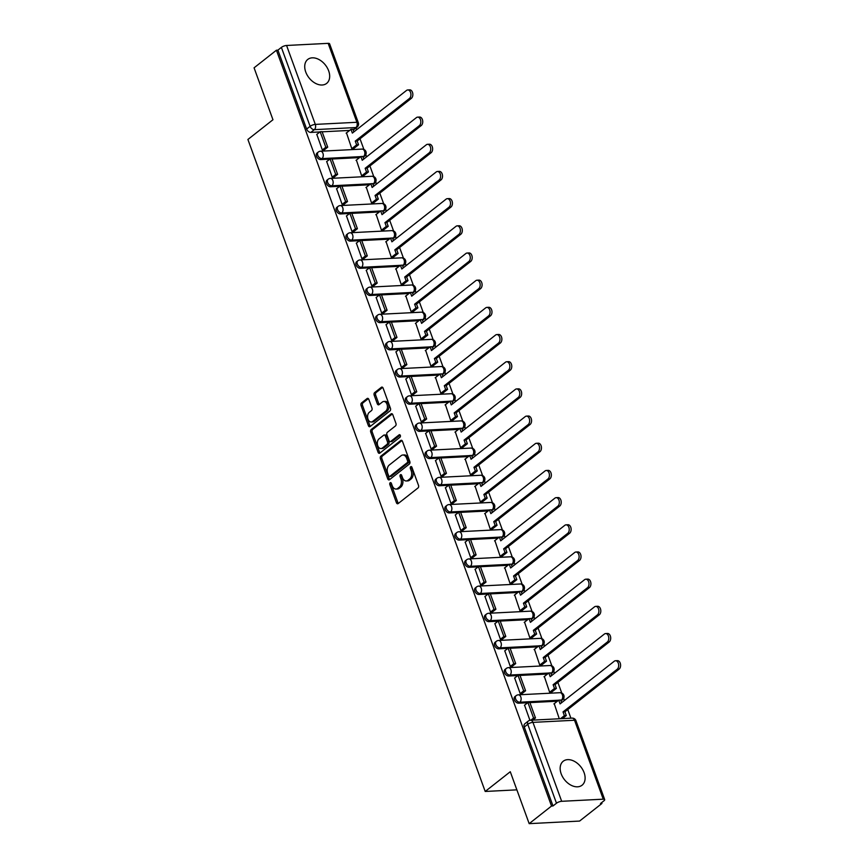 <?xml version="1.0" encoding="UTF-8"?>
<svg xmlns="http://www.w3.org/2000/svg" width="867" height="867" viewBox="0 0 867 867"><rect width="100%" height="100%" fill="white"/><g stroke="black" fill="none" stroke-linecap="round" stroke-linejoin="round"><path stroke-width="1.3" d="M390.161 482.756A1.344 0.889 -92.9 0 0 389.825 484.555L396.436 502.73A1.918 1.268 -92.9 0 0 397.639 503.781A1.918 1.268 -92.9 0 0 398.159 503.575L418.013 487.937A1.918 1.268 -92.9 0 0 418.501 485.357L411.879 467.183A1.344 0.889 -92.9 0 0 410.34 468.408L411.196 470.759A6.145 4.042 -92.9 0 1 409.657 479.007L407.999 480.307A6.145 4.042 -92.9 0 1 406.33 480.968A6.145 4.042 -92.9 0 1 402.483 477.619L401.627 475.268A1.344 0.889 -92.9 0 0 400.077 476.482L400.933 478.833A6.145 4.042 -92.9 0 1 399.394 487.081L397.747 488.392A6.145 4.042 -92.9 0 1 396.067 489.053A6.145 4.042 -92.9 0 1 392.22 485.693L391.364 483.342A1.344 0.889 -92.9 0 0 390.161 482.756M391.288 483.168A1.344 0.889 -92.9 0 0 391.288 484.49L397.91 502.654A1.918 1.268 -92.9 0 0 398.376 503.402M411.814 467.01A1.344 0.889 -92.9 0 0 411.814 468.332L412.67 470.683L411.196 470.759M401.551 475.094A1.344 0.889 -92.9 0 0 401.551 476.406L402.407 478.757L400.933 478.833M305.737 72.004A15.259 10.404 51.8 0 0 326.631 83.405A15.259 10.404 51.8 0 0 328.658 70.834A15.259 10.404 51.8 0 0 307.763 59.433A15.259 10.404 51.8 0 0 305.737 72.004M561.177 773.819A15.259 10.404 51.8 0 0 582.071 785.209A15.259 10.404 51.8 0 0 584.098 772.649A15.259 10.404 51.8 0 0 563.203 761.248A15.259 10.404 51.8 0 0 561.177 773.819M363.089 157.274A3.912 2.666 51.8 0 0 363.468 157.046L364.704 156.071A3.912 2.666 -128.2 0 1 363.555 156.483L362.818 156.515M372.983 184.454A3.912 2.666 51.8 0 0 373.363 184.227L374.598 183.251A3.912 2.666 -128.2 0 1 373.449 183.663L372.712 183.696M382.878 211.635A3.912 2.666 51.8 0 0 383.257 211.407L384.493 210.432A3.912 2.666 -128.2 0 1 383.344 210.844L382.607 210.876M392.773 238.815A3.912 2.666 51.8 0 0 393.152 238.588L394.387 237.612A3.912 2.666 -128.2 0 1 393.239 238.024L392.502 238.057M402.667 265.996A3.912 2.666 51.8 0 0 403.047 265.768L404.282 264.793A3.912 2.666 -128.2 0 1 403.122 265.204L402.386 265.237M412.562 293.176A3.912 2.666 51.8 0 0 412.941 292.948L414.177 291.973A3.912 2.666 -128.2 0 1 413.017 292.385L412.28 292.417M422.446 320.357A3.912 2.666 51.8 0 0 422.825 320.129L424.061 319.154A3.912 2.666 -128.2 0 1 422.912 319.565L422.175 319.598M432.34 347.537A3.912 2.666 51.8 0 0 432.72 347.309L433.955 346.334A3.912 2.666 -128.2 0 1 432.806 346.746L432.069 346.778M442.235 374.717A3.912 2.666 51.8 0 0 442.614 374.49L443.85 373.514A3.912 2.666 -128.2 0 1 442.701 373.926L441.964 373.959M452.13 401.898A3.912 2.666 51.8 0 0 452.509 401.67L453.744 400.695A3.912 2.666 -128.2 0 1 452.596 401.107L451.859 401.139M462.024 429.078A3.912 2.666 51.8 0 0 462.404 428.851L463.639 427.875A3.912 2.666 -128.2 0 1 462.479 428.287L461.743 428.32M471.919 456.259A3.912 2.666 51.8 0 0 472.298 456.031L473.534 455.056A3.912 2.666 -128.2 0 1 472.374 455.468L471.637 455.5M481.803 483.439A3.912 2.666 51.8 0 0 482.182 483.212L483.418 482.236A3.912 2.666 -128.2 0 1 482.269 482.648L481.532 482.681M491.697 510.62A3.912 2.666 51.8 0 0 492.077 510.392L493.312 509.417A3.912 2.666 -128.2 0 1 492.163 509.829L491.426 509.861M501.592 537.8A3.912 2.666 51.8 0 0 501.971 537.573L503.207 536.597A3.912 2.666 -128.2 0 1 502.058 537.009L501.321 537.041M511.487 564.981A3.912 2.666 51.8 0 0 511.866 564.753L513.101 563.778A3.912 2.666 -128.2 0 1 511.953 564.189L511.216 564.222M521.381 592.161A3.912 2.666 51.8 0 0 521.761 591.933L522.996 590.958A3.912 2.666 -128.2 0 1 521.836 591.37L521.1 591.402M531.276 619.341A3.912 2.666 51.8 0 0 531.655 619.114L532.891 618.138A3.912 2.666 -128.2 0 1 531.731 618.55L530.994 618.583M541.16 646.522A3.912 2.666 51.8 0 0 541.539 646.294L542.775 645.319A3.912 2.666 -128.2 0 1 541.626 645.731L540.889 645.763M551.054 673.702A3.912 2.666 51.8 0 0 551.434 673.475L552.669 672.499A3.912 2.666 -128.2 0 1 551.52 672.911L550.783 672.944M560.949 700.883A3.912 2.666 51.8 0 0 561.328 700.655L562.564 699.68A3.912 2.666 -128.2 0 1 561.415 700.092L560.678 700.124M368.822 399.384A1.918 1.268 -92.9 0 0 367.63 398.332A1.918 1.268 -92.9 0 0 367.099 398.538L361.528 402.927A1.918 1.268 -92.9 0 0 361.051 405.507L368.399 425.686A1.918 1.268 -92.9 0 0 369.591 426.737A1.918 1.268 -92.9 0 0 370.122 426.531L389.977 410.893A1.918 1.268 -92.9 0 0 390.453 408.314L383.106 388.134A1.918 1.268 -92.9 0 0 381.913 387.083A1.918 1.268 -92.9 0 0 381.382 387.289L374.652 392.588A1.918 1.268 -92.9 0 0 374.176 395.168L377.318 403.805A1.918 1.268 -92.9 0 0 378.521 404.856A1.918 1.268 -92.9 0 0 379.042 404.651L382.38 402.017A5.137 3.381 -92.9 0 1 383.788 401.464A5.137 3.381 -92.9 0 1 387.289 405.312A5.137 3.381 -92.9 0 1 385.707 411.164L372.637 421.46A5.137 3.381 -92.9 0 1 371.239 422.012A5.137 3.381 -92.9 0 1 367.738 418.165A5.137 3.381 -92.9 0 1 369.309 412.313L371.488 410.6A1.918 1.268 -92.9 0 0 371.965 408.021L368.822 399.384M561.675 801.303L603.259 799.179A3.912 1.246 160 0 1 604.689 799.602A3.912 1.246 160 0 1 603.952 800.794L600.473 803.536L601.936 803.46L579.579 821.071L529.173 823.65L510.273 771.728L485.206 791.463L247.908 139.479L272.964 119.744L254.074 67.821L276.432 50.21L551.531 806.039L553.005 805.963L556.484 803.221L527.754 724.292A3.912 2.666 -128.2 0 1 528.274 721.073L524.795 723.815A3.912 2.666 -128.2 0 0 524.275 727.034L527.754 724.292A3.912 1.246 160 0 1 532.945 722.374L561.675 801.303A3.912 1.246 160 0 0 556.484 803.221M529.173 823.65L551.531 806.039M380.884 456.118A1.918 1.268 -92.9 0 0 380.407 458.697L387.755 478.877A1.918 1.268 -92.9 0 0 388.958 479.928A1.918 1.268 -92.9 0 0 389.478 479.711L409.332 464.083A1.918 1.268 -92.9 0 0 409.809 461.504L402.472 441.325A1.918 1.268 -92.9 0 0 401.269 440.273A1.918 1.268 -92.9 0 0 400.749 440.479L380.884 456.118L382.358 456.042A1.918 1.268 -92.9 0 0 381.881 458.621L389.218 478.801A1.918 1.268 -92.9 0 0 389.695 479.549M378.077 452.281L370.729 432.102A1.918 1.268 -92.9 0 1 371.206 429.523L391.06 413.884A1.918 1.268 -92.9 0 1 391.591 413.678A1.918 1.268 -92.9 0 1 392.794 414.729L395.937 423.367A1.918 1.268 -92.9 0 1 395.45 425.946L387.397 432.286A1.918 1.268 -92.9 0 0 386.92 434.866L389.001 440.588A1.918 1.268 -92.9 0 0 390.204 441.639A1.918 1.268 -92.9 0 0 390.735 441.433L399.113 434.833A1.344 0.889 -92.9 0 1 399.99 437.228L379.8 453.127A1.918 1.268 -92.9 0 1 379.28 453.333A1.918 1.268 -92.9 0 1 378.077 452.281L379.54 452.206L372.203 432.026L370.729 432.102M349.629 130.418L322.145 131.827M319.945 131.936L310.841 132.402L314.32 129.66A3.912 2.666 -128.2 0 1 310.115 126.322L281.385 47.392A3.912 1.246 -20 0 1 286.576 45.474L328.16 43.35A3.912 1.246 -20 0 1 329.59 43.783L358.32 122.713A3.912 1.246 -20 0 0 356.89 122.28L328.16 43.35M601.936 803.46L601.633 802.625M570.898 718.169L567.766 709.564M564.45 700.46L563.669 698.314M561.751 693.036L557.871 682.383M554.555 673.28L553.775 671.134M551.856 665.856L547.977 655.203M544.66 646.099L543.88 643.953M541.962 638.676L538.082 628.022M534.766 618.919L533.985 616.773M532.067 611.495L528.187 600.842M524.882 591.738L524.091 589.593M522.172 584.315L518.303 573.661M514.987 564.558L514.196 562.412M512.278 557.134L508.409 546.481M505.093 537.377L504.312 535.232M502.394 529.954L498.514 519.311M495.198 510.197L494.418 508.051M492.499 502.773L488.62 492.131M485.303 483.017L484.523 480.871M482.605 475.593L478.725 464.95M475.409 455.836L474.628 453.69M472.71 448.412L468.83 437.77M465.525 428.656L464.734 426.51M462.815 421.232L458.946 410.59M455.63 401.475L454.839 399.329M452.921 394.052L449.052 383.409M445.736 374.295L444.955 372.149M443.037 366.871L439.157 356.229M435.841 347.114L435.061 344.968M433.142 339.691L429.263 329.048M425.946 319.934L425.166 317.788M423.248 312.51L419.368 301.868M416.052 292.753L415.271 290.608M413.353 285.33L409.473 274.687M406.157 265.573L405.377 263.427M403.458 258.149L399.589 247.507M396.273 238.392L395.482 236.247M393.564 230.969L389.695 220.326M386.379 211.212L385.598 209.066M383.68 203.788L379.8 193.146M376.484 184.032L375.704 181.886M373.785 176.608L369.906 165.965M366.589 156.851L365.809 154.705M363.891 149.427L360.011 138.785M356.695 129.671L356.055 127.915M276.432 50.21L277.906 50.134L281.385 47.392M554.251 703.679L559.28 718.765M524.557 705.196L529.91 720.314M514.673 678.016L520.222 693.698L522.335 693.329M544.357 676.498L549.613 692.202L551.791 691.996M504.778 650.835L510.327 666.517L512.44 666.149M534.462 649.318L539.718 665.022L541.897 664.816M494.884 623.655L500.443 639.337L502.546 638.968M524.568 622.138L529.835 637.841L532.002 637.635M484.989 596.474L490.549 612.156L492.662 611.788M514.673 594.957L519.94 610.661L522.107 610.455M475.094 569.294L480.654 584.976L482.767 584.607M504.778 567.777L510.045 583.48L512.213 583.274M465.2 542.113L470.759 557.795L472.873 557.427M494.894 540.596L500.151 556.3L502.329 556.094M455.316 514.933L460.865 530.615L462.978 530.246M485 513.416L490.256 529.119L492.434 528.913M445.421 487.753L450.97 503.434L453.083 503.066M475.105 486.235L480.361 501.939L482.54 501.733M435.527 460.572L441.086 476.254L443.189 475.885M465.211 459.055L470.478 474.758L472.645 474.552M425.632 433.392L431.192 449.073L433.305 448.705M455.316 431.874L460.583 447.578L462.75 447.372M415.737 406.211L421.297 421.893L423.41 421.525M445.421 404.694L450.688 420.397L452.856 420.192M405.843 379.031L411.402 394.713L413.516 394.344M435.537 377.513L440.794 393.217L442.961 393.011M395.959 351.85L401.508 367.532L403.621 367.164M425.643 350.333L430.899 366.037L433.077 365.831M386.064 324.67L391.613 340.352L393.726 339.983M415.748 323.153L421.004 338.856L423.183 338.65M376.17 297.489L381.729 313.171L383.832 312.803M405.854 295.972L411.121 311.676L413.288 311.47M366.275 270.309L371.835 285.991L373.948 285.622M395.959 268.792L401.226 284.495L403.393 284.289M356.38 243.128L361.94 258.81L364.053 258.442M386.064 241.611L391.331 257.315L393.499 257.109M346.486 215.948L352.045 231.63L354.159 231.261M376.18 214.431L381.437 230.134L383.604 229.928M336.602 188.768L342.151 204.449L344.264 204.081M366.286 187.25L371.542 202.954L373.72 202.748M326.707 161.587L332.256 177.269L334.369 176.901M356.391 160.07L361.647 175.773L363.826 175.567M316.813 134.407L322.372 150.089L324.475 149.72M346.497 132.889L351.764 148.593L353.931 148.387M359.523 157.599L332.039 159.008M329.839 159.116L320.736 159.582L321.971 158.607A3.912 2.666 -128.2 0 1 318.113 156.049A3.912 2.666 -128.2 0 1 318.276 152.05L317.04 153.025A3.912 2.666 51.8 0 0 316.878 157.025A3.912 2.666 51.8 0 0 320.736 159.582M369.418 184.779L341.934 186.188M339.734 186.297L330.62 186.763L331.866 185.787A3.912 2.666 -128.2 0 1 328.008 183.23A3.912 2.666 -128.2 0 1 328.17 179.231L326.935 180.206A3.912 2.666 51.8 0 0 326.772 184.205A3.912 2.666 51.8 0 0 330.62 186.763M379.312 211.96L351.829 213.369M349.629 213.477L340.514 213.943L341.75 212.968A3.912 2.666 -128.2 0 1 337.902 210.41A3.912 2.666 -128.2 0 1 338.065 206.411L336.829 207.386A3.912 2.666 51.8 0 0 336.667 211.385A3.912 2.666 51.8 0 0 340.514 213.943M389.196 239.14L361.712 240.549M359.512 240.658L350.409 241.124L351.644 240.148A3.912 2.666 -128.2 0 1 347.797 237.591A3.912 2.666 -128.2 0 1 347.96 233.591L346.724 234.567A3.912 2.666 51.8 0 0 346.562 238.566A3.912 2.666 51.8 0 0 350.409 241.124M399.091 266.321L371.607 267.73M369.407 267.838L360.304 268.304L361.539 267.329A3.912 2.666 -128.2 0 1 357.692 264.771A3.912 2.666 -128.2 0 1 357.854 260.772L356.619 261.747A3.912 2.666 51.8 0 0 356.456 265.746A3.912 2.666 51.8 0 0 360.304 268.304M408.986 293.501L381.502 294.91M379.302 295.018L370.198 295.484L371.434 294.509A3.912 2.666 -128.2 0 1 367.586 291.951A3.912 2.666 -128.2 0 1 367.749 287.952L366.503 288.928A3.912 2.666 51.8 0 0 366.351 292.927A3.912 2.666 51.8 0 0 370.198 295.484M418.88 320.682L391.396 322.09M389.196 322.199L380.093 322.665L381.328 321.69A3.912 2.666 -128.2 0 1 377.47 319.132A3.912 2.666 -128.2 0 1 377.633 315.133L376.397 316.108A3.912 2.666 51.8 0 0 376.235 320.107A3.912 2.666 51.8 0 0 380.093 322.665M428.775 347.862L401.291 349.271M399.091 349.379L389.977 349.845L391.223 348.87A3.912 2.666 -128.2 0 1 387.365 346.312A3.912 2.666 -128.2 0 1 387.527 342.313L386.292 343.289A3.912 2.666 51.8 0 0 386.129 347.288A3.912 2.666 51.8 0 0 389.977 349.845M438.669 375.043L411.186 376.451M408.986 376.56L399.871 377.026L401.107 376.05A3.912 2.666 -128.2 0 1 397.259 373.493A3.912 2.666 -128.2 0 1 397.422 369.494L396.186 370.469A3.912 2.666 51.8 0 0 396.024 374.468A3.912 2.666 51.8 0 0 399.871 377.026M448.553 402.223L421.069 403.632M418.869 403.74L409.766 404.206L411.001 403.231A3.912 2.666 -128.2 0 1 407.154 400.673A3.912 2.666 -128.2 0 1 407.317 396.674L406.081 397.65A3.912 2.666 51.8 0 0 405.919 401.649A3.912 2.666 51.8 0 0 409.766 404.206M458.448 429.403L430.964 430.812M428.764 430.921L419.661 431.387L420.896 430.411A3.912 2.666 -128.2 0 1 417.049 427.854A3.912 2.666 -128.2 0 1 417.211 423.855L415.976 424.83A3.912 2.666 51.8 0 0 415.813 428.829A3.912 2.666 51.8 0 0 419.661 431.387M468.343 456.584L440.859 457.993M438.659 458.101L429.555 458.567L430.791 457.592A3.912 2.666 -128.2 0 1 426.943 455.034A3.912 2.666 -128.2 0 1 427.106 451.035L425.86 452.01A3.912 2.666 51.8 0 0 425.708 456.009A3.912 2.666 51.8 0 0 429.555 458.567M478.237 483.764L450.753 485.173M448.553 485.282L439.45 485.748L440.685 484.772A3.912 2.666 -128.2 0 1 436.827 482.215A3.912 2.666 -128.2 0 1 436.99 478.216L435.754 479.191A3.912 2.666 51.8 0 0 435.592 483.19A3.912 2.666 51.8 0 0 439.45 485.748M488.132 510.945L460.648 512.354M458.448 512.462L449.334 512.928L450.58 511.953A3.912 2.666 -128.2 0 1 446.722 509.395A3.912 2.666 -128.2 0 1 446.884 505.396L445.649 506.371A3.912 2.666 51.8 0 0 445.486 510.37A3.912 2.666 51.8 0 0 449.334 512.928M498.026 538.125L470.543 539.534M468.343 539.642L459.228 540.108L460.464 539.133A3.912 2.666 -128.2 0 1 456.616 536.575A3.912 2.666 -128.2 0 1 456.779 532.576L455.543 533.552A3.912 2.666 51.8 0 0 455.381 537.551A3.912 2.666 51.8 0 0 459.228 540.108M507.91 565.306L480.437 566.715M478.226 566.823L469.123 567.289L470.358 566.314A3.912 2.666 -128.2 0 1 466.511 563.756A3.912 2.666 -128.2 0 1 466.674 559.757L465.438 560.732A3.912 2.666 51.8 0 0 465.276 564.731A3.912 2.666 51.8 0 0 469.123 567.289M517.805 592.486L490.321 593.895M488.121 594.003L479.017 594.469L480.253 593.494A3.912 2.666 -128.2 0 1 476.406 590.936A3.912 2.666 -128.2 0 1 476.568 586.937L475.333 587.913A3.912 2.666 51.8 0 0 475.17 591.912A3.912 2.666 51.8 0 0 479.017 594.469M527.7 619.667L500.216 621.075M498.016 621.184L488.912 621.65L490.148 620.674A3.912 2.666 -128.2 0 1 486.3 618.117A3.912 2.666 -128.2 0 1 486.463 614.118L485.227 615.093A3.912 2.666 51.8 0 0 485.065 619.092A3.912 2.666 51.8 0 0 488.912 621.65M537.594 646.847L510.11 648.256M507.91 648.364L498.807 648.83L500.042 647.855A3.912 2.666 -128.2 0 1 496.184 645.297A3.912 2.666 -128.2 0 1 496.347 641.298L495.111 642.274A3.912 2.666 51.8 0 0 494.949 646.273A3.912 2.666 51.8 0 0 498.807 648.83M547.489 674.027L520.005 675.436M517.805 675.545L508.701 676.011L509.937 675.035A3.912 2.666 -128.2 0 1 506.079 672.478A3.912 2.666 -128.2 0 1 506.241 668.479L505.006 669.454A3.912 2.666 51.8 0 0 504.843 673.453A3.912 2.666 51.8 0 0 508.701 676.011M557.383 701.208L529.9 702.617M527.7 702.725L518.585 703.191L519.821 702.216A3.912 2.666 -128.2 0 1 515.973 699.658A3.912 2.666 -128.2 0 1 516.136 695.659L514.9 696.634A3.912 2.666 51.8 0 0 514.738 700.634A3.912 2.666 51.8 0 0 518.585 703.191M485.206 791.463L516.862 789.848M353.075 129.757L355.914 127.536A3.912 2.666 -128.2 0 0 357.063 127.124L353.573 129.866A3.912 2.666 -128.2 0 1 353.205 130.093M277.906 50.134L306.636 129.064A3.912 2.666 51.8 0 0 310.841 132.402M553.005 805.963L524.275 727.034M396.067 489.053L397.541 488.977A6.145 4.042 -92.9 0 0 399.21 488.316L397.747 488.392M402.407 478.757A6.145 4.042 -92.9 0 1 400.868 487.016L399.21 488.316M406.33 480.968L407.793 480.892A6.145 4.042 -92.9 0 0 409.473 480.231L407.999 480.307M412.67 470.683A6.145 4.042 -92.9 0 1 411.131 478.931L409.473 480.231M401.995 440.566L382.358 456.042M388.611 475.777A1.344 0.889 -92.9 0 0 389.825 476.362L407.252 462.642A1.344 0.889 -92.9 0 0 407.588 460.832L406.688 458.35A6.145 4.042 -92.9 0 0 402.841 455.002A6.145 4.042 -92.9 0 0 401.161 455.663L389.25 465.048A6.145 4.042 -92.9 0 0 387.712 473.295L388.611 475.777M390.54 476.33A1.344 0.889 -92.9 0 0 391.288 476.286L389.825 476.362M402.841 455.002L404.315 454.926A6.145 4.042 -92.9 0 1 408.151 458.285L409.051 460.756A1.344 0.889 -92.9 0 1 408.715 462.566L391.288 476.286M392.317 413.982L372.68 429.447A1.918 1.268 -92.9 0 0 372.203 432.026M390.204 441.639L391.678 441.563A1.918 1.268 -92.9 0 0 392.198 441.357L400.153 435.093M379.042 438.865A5.137 3.381 -92.9 0 0 377.47 444.717A5.137 3.381 -92.9 0 0 380.971 448.564A5.137 3.381 -92.9 0 0 382.38 448.011L386.985 444.381A1.918 1.268 -92.9 0 0 387.462 441.812L385.371 436.079A1.918 1.268 -92.9 0 0 384.179 435.028A1.918 1.268 -92.9 0 0 383.647 435.234L379.042 438.865M380.971 448.564L382.445 448.488A5.137 3.381 -92.9 0 0 383.843 447.936L382.38 448.011M384.179 435.028L385.642 434.952A1.918 1.268 -92.9 0 1 386.845 436.003L388.925 441.737A1.918 1.268 -92.9 0 1 388.449 444.316L383.843 447.936M379.54 452.206A1.918 1.268 -92.9 0 0 380.017 452.953M371.239 422.012L372.712 421.936A5.137 3.381 -92.9 0 0 374.111 421.384L372.637 421.46M383.788 401.464L385.251 401.388A5.137 3.381 -92.9 0 1 388.763 405.236A5.137 3.381 -92.9 0 1 387.181 411.088L374.111 421.384M382.64 387.386L376.126 392.513A1.918 1.268 -92.9 0 0 375.649 395.092L378.792 403.729A1.918 1.268 -92.9 0 0 379.258 404.477M368.356 398.636L363.002 402.852A1.918 1.268 -92.9 0 0 362.514 405.431L369.862 425.61A1.918 1.268 -92.9 0 0 370.328 426.358M615.494 660.741L617.402 660.643A4.498 2.959 87.1 0 1 620.469 664.024A4.498 2.959 87.1 0 1 619.092 669.151L617.185 669.248A4.498 2.959 -92.9 0 0 618.561 664.122A4.498 2.959 -92.9 0 0 615.494 660.741A4.498 2.959 -92.9 0 0 614.259 661.228L560.093 703.885L558.738 700.146L553.894 703.95M558.738 700.146L560.646 700.048L561.61 702.693M619.092 669.151L564.926 711.807L566.292 715.546L564.374 715.643L560.494 718.7M562.412 718.602L566.292 715.546M532.728 720.119L535.481 717.952L529.835 702.443L527.927 702.541L533.573 718.049L530.81 720.217M527.927 702.541L524.437 705.283M535.481 717.952L533.573 718.049M617.185 669.248L563.019 711.905L564.374 715.643M563.019 711.905L564.926 711.807M605.599 633.56L607.507 633.463A4.498 2.959 87.1 0 1 610.574 636.844A4.498 2.959 87.1 0 1 609.198 641.97L607.29 642.068A4.498 2.959 -92.9 0 0 608.667 636.942A4.498 2.959 -92.9 0 0 605.599 633.56A4.498 2.959 -92.9 0 0 604.375 634.048L550.209 676.704L548.844 672.965L543.999 676.769M548.844 672.965L550.751 672.868L551.715 675.512M609.198 641.97L555.032 684.627L556.397 688.365L554.49 688.463L549.754 692.191M551.672 692.094L556.397 688.365M521.977 693.611L525.586 690.771L519.94 675.263L518.033 675.36L523.679 690.869L520.189 693.611M518.033 675.36L514.554 678.102M525.586 690.771L523.679 690.869M607.29 642.068L553.124 684.724L554.49 688.463M553.124 684.724L555.032 684.627M595.705 606.38L597.612 606.282A4.498 2.959 87.1 0 1 600.69 609.664A4.498 2.959 87.1 0 1 599.303 614.79L597.396 614.887A4.498 2.959 -92.9 0 0 598.772 609.761A4.498 2.959 -92.9 0 0 595.705 606.38A4.498 2.959 -92.9 0 0 594.48 606.867L540.314 649.524L538.949 645.785L534.105 649.589M538.949 645.785L540.856 645.687L541.821 648.332M599.303 614.79L545.137 657.446L546.503 661.185L544.595 661.283L539.859 665.011M541.777 664.913L546.503 661.185M512.094 666.43L515.692 663.591L510.045 648.082L508.138 648.18L513.784 663.688L510.295 666.43M508.138 648.18L504.659 650.922M515.692 663.591L513.784 663.688M597.396 614.887L543.23 657.544L544.595 661.283M543.23 657.544L545.137 657.446M585.81 579.199L587.728 579.102A4.498 2.959 87.1 0 1 590.795 582.483A4.498 2.959 87.1 0 1 589.408 587.609L587.501 587.707A4.498 2.959 -92.9 0 0 588.877 582.581A4.498 2.959 -92.9 0 0 585.81 579.199A4.498 2.959 -92.9 0 0 584.586 579.687L530.42 622.343L529.054 618.604L524.21 622.408M529.054 618.604L530.962 618.507L531.926 621.151M589.408 587.609L535.242 630.266L536.608 634.005L534.701 634.102L529.975 637.83M531.883 637.733L536.608 634.005M502.199 639.25L505.797 636.411L500.161 620.902L498.243 621L503.89 636.508L500.411 639.25M498.243 621L494.764 623.741M505.797 636.411L503.89 636.508M587.501 587.707L533.335 630.363L534.701 634.102M533.335 630.363L535.242 630.266M575.916 552.019L577.834 551.921A4.498 2.959 87.1 0 1 580.901 555.303A4.498 2.959 87.1 0 1 579.524 560.429L577.606 560.526A4.498 2.959 -92.9 0 0 578.993 555.4A4.498 2.959 -92.9 0 0 575.916 552.019A4.498 2.959 -92.9 0 0 574.691 552.507L520.525 595.163L519.16 591.424L514.326 595.228M519.16 591.424L521.078 591.327L522.042 593.971M579.524 560.429L525.359 603.085L526.713 606.824L524.806 606.922L520.081 610.65M521.988 610.552L526.713 606.824M492.304 612.069L495.913 609.23L490.267 593.722L488.349 593.819L493.995 609.328L490.516 612.069M488.349 593.819L484.87 596.561M495.913 609.23L493.995 609.328M577.606 560.526L523.44 603.183L524.806 606.922M523.44 603.183L525.359 603.085M566.032 524.838L567.939 524.741A4.498 2.959 87.1 0 1 571.006 528.122A4.498 2.959 87.1 0 1 569.63 533.248L567.712 533.346A4.498 2.959 -92.9 0 0 569.099 528.22A4.498 2.959 -92.9 0 0 566.032 524.838A4.498 2.959 -92.9 0 0 564.796 525.326L510.63 567.983L509.265 564.244L504.431 568.048M509.265 564.244L511.183 564.146L512.148 566.79M569.63 533.248L515.464 575.905L516.819 579.644L514.911 579.741L510.186 583.469M512.094 583.372L516.819 579.644M482.41 584.889L486.019 582.05L480.372 566.541L478.465 566.639L484.1 582.147L480.621 584.889M478.465 566.639L474.975 569.381M486.019 582.05L484.1 582.147M567.712 533.346L513.546 576.002L514.911 579.741M513.546 576.002L515.464 575.905M556.137 497.658L558.045 497.56A4.498 2.959 87.1 0 1 561.112 500.942A4.498 2.959 87.1 0 1 559.735 506.068L557.828 506.165A4.498 2.959 -92.9 0 0 559.204 501.039A4.498 2.959 -92.9 0 0 556.137 497.658A4.498 2.959 -92.9 0 0 554.902 498.146L500.736 540.802L499.381 537.063L494.537 540.867M499.381 537.063L501.289 536.966L502.253 539.61M559.735 506.068L505.569 548.724L506.935 552.463L505.017 552.561L500.292 556.289M502.199 556.191L506.935 552.463M472.515 557.709L476.124 554.869L470.478 539.361L468.57 539.458L474.216 554.967L470.727 557.709M468.57 539.458L465.08 542.2M476.124 554.869L474.216 554.967M557.828 506.165L503.662 548.822L505.017 552.561M503.662 548.822L505.569 548.724M546.243 470.478L548.15 470.38A4.498 2.959 87.1 0 1 551.217 473.761A4.498 2.959 87.1 0 1 549.841 478.887L547.933 478.985A4.498 2.959 -92.9 0 0 549.31 473.859A4.498 2.959 -92.9 0 0 546.243 470.478A4.498 2.959 -92.9 0 0 545.018 470.965L490.852 513.622L489.487 509.883L484.642 513.687M489.487 509.883L491.394 509.785L492.358 512.43M549.841 478.887L495.675 521.544L497.04 525.283L495.133 525.38L490.397 529.108M492.315 529.011L497.04 525.283M462.62 530.528L466.229 527.689L460.583 512.18L458.676 512.278L464.322 527.786L460.832 530.528M458.676 512.278L455.197 515.02M466.229 527.689L464.322 527.786M547.933 478.985L493.767 521.641L495.133 525.38M493.767 521.641L495.675 521.544M536.348 443.297L538.255 443.2A4.498 2.959 87.1 0 1 541.333 446.581A4.498 2.959 87.1 0 1 539.946 451.707L538.039 451.805A4.498 2.959 -92.9 0 0 539.415 446.678A4.498 2.959 -92.9 0 0 536.348 443.297A4.498 2.959 -92.9 0 0 535.123 443.785L480.957 486.441L479.592 482.702L474.748 486.506M479.592 482.702L481.499 482.605L482.464 485.249M539.946 451.707L485.78 494.363L487.146 498.102L485.238 498.2L480.502 501.928M482.42 501.83L487.146 498.102M452.737 503.348L456.335 500.508L450.688 485L448.781 485.097L454.427 500.606L450.938 503.348M448.781 485.097L445.302 487.839M456.335 500.508L454.427 500.606M538.039 451.805L483.873 494.461L485.238 498.2M483.873 494.461L485.78 494.363M526.453 416.117L528.371 416.019A4.498 2.959 87.1 0 1 531.438 419.4A4.498 2.959 87.1 0 1 530.051 424.527L528.144 424.624A4.498 2.959 -92.9 0 0 529.52 419.498A4.498 2.959 -92.9 0 0 526.453 416.117A4.498 2.959 -92.9 0 0 525.229 416.604L471.063 459.261L469.697 455.522L464.853 459.326M469.697 455.522L471.605 455.424L472.569 458.069M530.051 424.527L475.885 467.183L477.251 470.922L475.344 471.019L470.618 474.748M472.526 474.65L477.251 470.922M442.842 476.167L446.44 473.328L440.804 457.819L438.886 457.917L444.533 473.425L441.054 476.167M438.886 457.917L435.407 460.659M446.44 473.328L444.533 473.425M528.144 424.624L473.978 467.28L475.344 471.019M473.978 467.28L475.885 467.183M516.559 388.936L518.477 388.839A4.498 2.959 87.1 0 1 521.544 392.22A4.498 2.959 87.1 0 1 520.167 397.346L518.249 397.444A4.498 2.959 -92.9 0 0 519.636 392.317A4.498 2.959 -92.9 0 0 516.559 388.936A4.498 2.959 -92.9 0 0 515.334 389.424L461.168 432.08L459.803 428.341L454.969 432.145M459.803 428.341L461.721 428.244L462.685 430.888M520.167 397.346L466.002 440.002L467.356 443.741L465.449 443.839L460.724 447.567M462.631 447.47L467.356 443.741M432.947 448.987L436.556 446.147L430.91 430.639L428.992 430.736L434.638 446.245L431.159 448.987M428.992 430.736L425.513 433.478M436.556 446.147L434.638 446.245M518.249 397.444L464.083 440.1L465.449 443.839M464.083 440.1L466.002 440.002M506.675 361.756L508.582 361.658A4.498 2.959 87.1 0 1 511.649 365.04A4.498 2.959 87.1 0 1 510.273 370.166L508.355 370.263A4.498 2.959 -92.9 0 0 509.742 365.137A4.498 2.959 -92.9 0 0 506.675 361.756A4.498 2.959 -92.9 0 0 505.439 362.243L451.273 404.9L449.908 401.161L445.074 404.965M449.908 401.161L451.826 401.063L452.791 403.708M510.273 370.166L456.107 412.822L457.462 416.561L455.554 416.659L450.829 420.387M452.737 420.289L457.462 416.561M423.053 421.806L426.662 418.967L421.015 403.458L419.108 403.556L424.743 419.064L421.264 421.806M419.108 403.556L415.618 406.298M426.662 418.967L424.743 419.064M508.355 370.263L454.189 412.92L455.554 416.659M454.189 412.92L456.107 412.822M496.78 334.575L498.688 334.478A4.498 2.959 87.1 0 1 501.755 337.859A4.498 2.959 87.1 0 1 500.378 342.985L498.471 343.083A4.498 2.959 -92.9 0 0 499.847 337.957A4.498 2.959 -92.9 0 0 496.78 334.575A4.498 2.959 -92.9 0 0 495.545 335.063L441.379 377.719L440.024 373.98L435.18 377.784M440.024 373.98L441.932 373.883L442.896 376.527M500.378 342.985L446.212 385.642L447.578 389.381L445.66 389.478L440.935 393.206M442.842 393.109L447.578 389.381M413.158 394.626L416.767 391.786L411.121 376.278L409.213 376.376L414.86 391.884L411.37 394.626M409.213 376.376L405.723 379.117M416.767 391.786L414.86 391.884M498.471 343.083L444.305 385.739L445.66 389.478M444.305 385.739L446.212 385.642M486.886 307.395L488.793 307.297A4.498 2.959 87.1 0 1 491.86 310.679A4.498 2.959 87.1 0 1 490.484 315.805L488.576 315.902A4.498 2.959 -92.9 0 0 489.953 310.776A4.498 2.959 -92.9 0 0 486.886 307.395A4.498 2.959 -92.9 0 0 485.661 307.883L431.495 350.539L430.13 346.8L425.285 350.604M430.13 346.8L432.037 346.702L433.001 349.347M490.484 315.805L436.318 358.461L437.683 362.2L435.776 362.298L431.04 366.026M432.958 365.928L437.683 362.2M403.263 367.445L406.872 364.606L401.226 349.098L399.319 349.195L404.965 364.704L401.475 367.445M399.319 349.195L395.84 351.937M406.872 364.606L404.965 364.704M488.576 315.902L434.41 358.559L435.776 362.298M434.41 358.559L436.318 358.461M476.991 280.214L478.898 280.117A4.498 2.959 87.1 0 1 481.976 283.498A4.498 2.959 87.1 0 1 480.589 288.624L478.682 288.722A4.498 2.959 -92.9 0 0 480.058 283.596A4.498 2.959 -92.9 0 0 476.991 280.214A4.498 2.959 -92.9 0 0 475.766 280.702L421.6 323.358L420.235 319.62L415.391 323.424M420.235 319.62L422.142 319.522L423.107 322.166M480.589 288.624L426.423 331.281L427.789 335.02L425.881 335.117L421.145 338.845M423.063 338.748L427.789 335.02M393.38 340.265L396.978 337.426L391.331 321.917L389.424 322.015L395.07 337.523L391.581 340.265M389.424 322.015L385.945 324.757M396.978 337.426L395.07 337.523M478.682 288.722L424.516 331.378L425.881 335.117M424.516 331.378L426.423 331.281M467.096 253.034L469.014 252.936A4.498 2.959 87.1 0 1 472.082 256.318A4.498 2.959 87.1 0 1 470.694 261.444L468.787 261.541A4.498 2.959 -92.9 0 0 470.163 256.415A4.498 2.959 -92.9 0 0 467.096 253.034A4.498 2.959 -92.9 0 0 465.872 253.522L411.706 296.178L410.34 292.439L405.496 296.243M410.34 292.439L412.248 292.342L413.212 294.986M470.694 261.444L416.528 304.1L417.894 307.839L415.987 307.937L411.261 311.665M413.169 311.567L417.894 307.839M383.485 313.085L387.083 310.245L381.447 294.737L379.529 294.834L385.176 310.343L381.697 313.085M379.529 294.834L376.05 297.576M387.083 310.245L385.176 310.343M468.787 261.541L414.621 304.198L415.987 307.937M414.621 304.198L416.528 304.1M457.202 225.853L459.12 225.756A4.498 2.959 87.1 0 1 462.187 229.137A4.498 2.959 87.1 0 1 460.81 234.263L458.892 234.361A4.498 2.959 -92.9 0 0 460.279 229.235A4.498 2.959 -92.9 0 0 457.202 225.853A4.498 2.959 -92.9 0 0 455.977 226.341L401.811 268.998L400.446 265.259L395.612 269.063M400.446 265.259L402.364 265.161L403.328 267.805M460.81 234.263L406.634 276.92L407.999 280.659L406.092 280.756L401.367 284.484M403.274 284.387L407.999 280.659M373.59 285.904L377.199 283.065L371.553 267.556L369.635 267.654L375.281 283.162L371.802 285.904M369.635 267.654L366.156 270.396M377.199 283.065L375.281 283.162M458.892 234.361L404.726 277.017L406.092 280.756M404.726 277.017L406.634 276.92M447.318 198.673L449.225 198.576A4.498 2.959 87.1 0 1 452.292 201.957A4.498 2.959 87.1 0 1 450.916 207.083L448.998 207.18A4.498 2.959 -92.9 0 0 450.385 202.054A4.498 2.959 -92.9 0 0 447.318 198.673A4.498 2.959 -92.9 0 0 446.082 199.161L391.917 241.817L390.551 238.078L385.717 241.882M390.551 238.078L392.469 237.981L393.434 240.625M450.916 207.083L396.75 249.739L398.105 253.478L396.197 253.576L391.472 257.304M393.38 257.206L398.105 253.478M363.696 258.724L367.305 255.884L361.658 240.376L359.751 240.473L365.386 255.982L361.907 258.724M359.751 240.473L356.261 243.215M367.305 255.884L365.386 255.982M448.998 207.18L394.832 249.837L396.197 253.576M394.832 249.837L396.75 249.739M437.423 171.493L439.331 171.395A4.498 2.959 87.1 0 1 442.398 174.776A4.498 2.959 87.1 0 1 441.021 179.903L439.114 180A4.498 2.959 -92.9 0 0 440.49 174.874A4.498 2.959 -92.9 0 0 437.423 171.493A4.498 2.959 -92.9 0 0 436.188 171.98L382.022 214.637L380.667 210.898L375.823 214.702M380.667 210.898L382.575 210.8L383.539 213.445M441.021 179.903L386.855 222.559L388.221 226.298L386.303 226.395L381.578 230.123M383.485 230.026L388.221 226.298M353.801 231.543L357.41 228.704L351.764 213.195L349.856 213.293L355.503 228.801L352.013 231.543M349.856 213.293L346.367 216.035M357.41 228.704L355.503 228.801M439.114 180L384.948 222.656L386.303 226.395M384.948 222.656L386.855 222.559M427.529 144.312L429.436 144.215A4.498 2.959 87.1 0 1 432.503 147.596A4.498 2.959 87.1 0 1 431.127 152.722L429.219 152.82A4.498 2.959 -92.9 0 0 430.596 147.693A4.498 2.959 -92.9 0 0 427.529 144.312A4.498 2.959 -92.9 0 0 426.304 144.8L372.138 187.456L370.773 183.717L365.928 187.521M370.773 183.717L372.68 183.62L373.644 186.264M431.127 152.722L376.961 195.378L378.326 199.117L376.419 199.215L371.683 202.943M373.601 202.845L378.326 199.117M343.906 204.363L347.515 201.523L341.869 186.015L339.962 186.112L345.608 201.621L342.118 204.363M339.962 186.112L336.472 188.854M347.515 201.523L345.608 201.621M429.219 152.82L375.053 195.476L376.419 199.215M375.053 195.476L376.961 195.378M417.634 117.132L419.541 117.034A4.498 2.959 87.1 0 1 422.619 120.415A4.498 2.959 87.1 0 1 421.232 125.542L419.325 125.639A4.498 2.959 -92.9 0 0 420.701 120.513A4.498 2.959 -92.9 0 0 417.634 117.132A4.498 2.959 -92.9 0 0 416.409 117.619L362.243 160.276L360.878 156.537L356.034 160.341M360.878 156.537L362.785 156.439L363.75 159.084M421.232 125.542L367.066 168.198L368.432 171.937L366.524 172.034L361.788 175.763M363.707 175.665L368.432 171.937M334.023 177.182L337.621 174.343L331.974 158.834L330.067 158.932L335.713 174.44L332.224 177.182M330.067 158.932L326.588 161.674M337.621 174.343L335.713 174.44M419.325 125.639L365.159 168.296L366.524 172.034M365.159 168.296L367.066 168.198M407.739 89.951L409.657 89.854A4.498 2.959 87.1 0 1 412.725 93.235A4.498 2.959 87.1 0 1 411.337 98.361L409.43 98.459A4.498 2.959 -92.9 0 0 410.806 93.333A4.498 2.959 -92.9 0 0 407.739 89.951A4.498 2.959 -92.9 0 0 406.515 90.439L352.349 133.095L350.983 129.356L346.139 133.16M350.983 129.356L352.891 129.259L353.855 131.903M411.337 98.361L357.171 141.018L358.537 144.756L356.63 144.854L351.904 148.582M353.812 148.485L358.537 144.756M324.128 150.002L327.726 147.162L322.09 131.654L320.172 131.751L325.819 147.26L322.34 150.002M320.172 131.751L316.693 134.493M327.726 147.162L325.819 147.26M409.43 98.459L355.264 141.115L356.63 144.854M355.264 141.115L357.171 141.018M391.288 484.49L389.825 484.555M411.814 468.332L410.34 468.408M401.551 476.406L400.077 476.482M362.97 156.938L363.555 156.483A3.912 2.579 -92.9 0 0 364.53 151.226A3.912 2.579 87.1 0 0 362.092 149.091L320.497 151.216A3.912 2.579 87.1 0 1 322.947 153.351A3.912 2.579 87.1 0 1 321.971 158.607L360.759 156.624M372.864 184.118L373.449 183.663A3.912 2.579 -92.9 0 0 374.425 178.407A3.912 2.579 87.1 0 0 371.986 176.272L330.392 178.396A3.912 2.579 87.1 0 1 332.841 180.531A3.912 2.579 87.1 0 1 331.866 185.787L370.653 183.804M382.759 211.299L383.344 210.844A3.912 2.579 -92.9 0 0 384.319 205.587A3.912 2.579 87.1 0 0 381.87 203.452L340.287 205.577A3.912 2.579 87.1 0 1 342.736 207.712A3.912 2.579 87.1 0 1 341.75 212.968L380.548 210.984M392.653 238.479L393.239 238.024A3.912 2.579 -92.9 0 0 394.214 232.768A3.912 2.579 87.1 0 0 391.765 230.633L350.181 232.757A3.912 2.579 87.1 0 1 352.631 234.892A3.912 2.579 87.1 0 1 351.644 240.148L390.443 238.165M402.548 265.66L403.122 265.204A3.912 2.579 -92.9 0 0 404.109 259.948A3.912 2.579 87.1 0 0 401.659 257.813L360.076 259.937A3.912 2.579 87.1 0 1 362.514 262.072A3.912 2.579 87.1 0 1 361.539 267.329L400.326 265.345M412.432 292.84L413.017 292.385A3.912 2.579 -92.9 0 0 414.003 287.129A3.912 2.579 87.1 0 0 411.554 284.994L369.96 287.118A3.912 2.579 87.1 0 1 372.409 289.253A3.912 2.579 87.1 0 1 371.434 294.509L410.221 292.526M422.327 320.021L422.912 319.565A3.912 2.579 -92.9 0 0 423.887 314.309A3.912 2.579 87.1 0 0 421.449 312.174L379.854 314.298A3.912 2.579 87.1 0 1 382.304 316.433A3.912 2.579 87.1 0 1 381.328 321.69L420.116 319.706M432.221 347.201L432.806 346.746A3.912 2.579 -92.9 0 0 433.782 341.49A3.912 2.579 87.1 0 0 431.343 339.355L389.749 341.479A3.912 2.579 87.1 0 1 392.198 343.614A3.912 2.579 87.1 0 1 391.223 348.87L430.01 346.887M442.116 374.381L442.701 373.926A3.912 2.579 -92.9 0 0 443.676 368.67A3.912 2.579 87.1 0 0 441.227 366.535L399.644 368.659A3.912 2.579 87.1 0 1 402.093 370.794A3.912 2.579 87.1 0 1 401.107 376.05L439.905 374.067M452.01 401.562L452.596 401.107A3.912 2.579 -92.9 0 0 453.571 395.851A3.912 2.579 87.1 0 0 451.122 393.716L409.538 395.84A3.912 2.579 87.1 0 1 411.988 397.975A3.912 2.579 87.1 0 1 411.001 403.231L449.8 401.248M461.905 428.742L462.479 428.287A3.912 2.579 -92.9 0 0 463.466 423.031A3.912 2.579 87.1 0 0 461.016 420.896L419.433 423.02A3.912 2.579 87.1 0 1 421.871 425.155A3.912 2.579 87.1 0 1 420.896 430.411L459.683 428.428M471.789 455.923L472.374 455.468A3.912 2.579 -92.9 0 0 473.36 450.211A3.912 2.579 87.1 0 0 470.911 448.076L429.317 450.201A3.912 2.579 87.1 0 1 431.766 452.336A3.912 2.579 87.1 0 1 430.791 457.592L469.578 455.608M481.684 483.103L482.269 482.648A3.912 2.579 -92.9 0 0 483.255 477.392A3.912 2.579 87.1 0 0 480.806 475.257L439.211 477.381A3.912 2.579 87.1 0 1 441.661 479.516A3.912 2.579 87.1 0 1 440.685 484.772L479.473 482.789M491.578 510.284L492.163 509.829A3.912 2.579 -92.9 0 0 493.139 504.572A3.912 2.579 87.1 0 0 490.7 502.437L449.106 504.561A3.912 2.579 87.1 0 1 451.555 506.696A3.912 2.579 87.1 0 1 450.58 511.953L489.367 509.969M501.473 537.464L502.058 537.009A3.912 2.579 -92.9 0 0 503.033 531.753A3.912 2.579 87.1 0 0 500.584 529.618L459.001 531.742A3.912 2.579 87.1 0 1 461.45 533.877A3.912 2.579 87.1 0 1 460.464 539.133L499.262 537.15M511.367 564.645L511.953 564.189A3.912 2.579 -92.9 0 0 512.928 558.933A3.912 2.579 87.1 0 0 510.479 556.798L468.895 558.922A3.912 2.579 87.1 0 1 471.345 561.057A3.912 2.579 87.1 0 1 470.358 566.314L509.157 564.33M521.262 591.825L521.836 591.37A3.912 2.579 -92.9 0 0 522.823 586.114A3.912 2.579 87.1 0 0 520.373 583.979L478.79 586.103A3.912 2.579 87.1 0 1 481.228 588.238A3.912 2.579 87.1 0 1 480.253 593.494L519.04 591.511M531.146 619.005L531.731 618.55A3.912 2.579 -92.9 0 0 532.717 613.294A3.912 2.579 87.1 0 0 530.268 611.159L488.674 613.283A3.912 2.579 87.1 0 1 491.123 615.418A3.912 2.579 87.1 0 1 490.148 620.674L528.935 618.691M541.041 646.186L541.626 645.731A3.912 2.579 -92.9 0 0 542.612 640.475A3.912 2.579 87.1 0 0 540.163 638.34L498.568 640.464A3.912 2.579 87.1 0 1 501.018 642.599A3.912 2.579 87.1 0 1 500.042 647.855L538.83 645.872M550.935 673.366L551.52 672.911A3.912 2.579 -92.9 0 0 552.496 667.655A3.912 2.579 87.1 0 0 550.057 665.52L508.463 667.644A3.912 2.579 87.1 0 1 510.912 669.779A3.912 2.579 87.1 0 1 509.937 675.035L548.724 673.052M560.83 700.547L561.415 700.092A3.912 2.579 -92.9 0 0 562.39 694.835A3.912 2.579 87.1 0 0 559.941 692.7L518.358 694.825A3.912 2.579 87.1 0 1 520.807 696.96A3.912 2.579 87.1 0 1 519.821 702.216L558.619 700.233M355.914 127.536L314.32 129.66A3.912 2.579 87.1 0 0 315.306 124.404L356.89 122.28A3.912 2.579 87.1 0 1 355.914 127.536M286.576 45.474L315.306 124.404A3.912 1.246 160 0 0 310.115 126.322L306.636 129.064M603.259 799.179L574.528 720.249L532.945 722.374A3.912 2.579 -92.9 0 0 530.496 720.239A3.912 3.912 0 0 0 528.274 721.073M572.09 718.114A3.912 2.579 -92.9 0 1 574.528 720.249A3.912 1.246 -20 0 1 575.959 720.683A3.912 3.912 0 0 0 572.09 718.114L530.496 720.239M400.868 487.016L399.394 487.081M411.131 478.931L409.657 479.007M397.91 502.654L396.436 502.73M401.811 440.425L400.749 440.479M389.218 478.801L387.755 478.877M381.881 458.621L380.407 458.697M408.715 462.566L407.252 462.642M409.051 460.756L407.588 460.832M408.151 458.285L406.688 458.35M372.68 429.447L371.206 429.523M392.133 413.83L391.06 413.884M392.198 441.357L390.735 441.433M399.86 434.79L399.113 434.833M388.449 444.316L386.985 444.381M388.925 441.737L387.462 441.812M386.845 436.003L385.371 436.079M387.181 411.088L385.707 411.164M378.792 403.729L377.318 403.805M375.649 395.092L374.176 395.168M376.126 392.513L374.652 392.588M382.455 387.235L381.382 387.289M369.862 425.61L368.399 425.686M362.514 405.431L361.051 405.507M363.002 402.852L361.528 402.927M368.172 398.484L367.099 398.538M518.358 694.825A3.912 3.912 0 0 0 516.136 695.659M562.564 699.68A3.912 3.912 0 0 0 559.941 692.7M508.463 667.644A3.912 3.912 0 0 0 506.241 668.479M552.669 672.499A3.912 3.912 0 0 0 550.057 665.52M498.568 640.464A3.912 3.912 0 0 0 496.347 641.298M542.775 645.319A3.912 3.912 0 0 0 540.163 638.34M488.674 613.283A3.912 3.912 0 0 0 486.463 614.118M532.891 618.138A3.912 3.912 0 0 0 530.268 611.159M478.79 586.103A3.912 3.912 0 0 0 476.568 586.937M522.996 590.958A3.912 3.912 0 0 0 520.373 583.979M468.895 558.922A3.912 3.912 0 0 0 466.674 559.757M513.101 563.778A3.912 3.912 0 0 0 510.479 556.798M459.001 531.742A3.912 3.912 0 0 0 456.779 532.576M503.207 536.597A3.912 3.912 0 0 0 500.584 529.618M449.106 504.561A3.912 3.912 0 0 0 446.884 505.396M493.312 509.417A3.912 3.912 0 0 0 490.7 502.437M439.211 477.381A3.912 3.912 0 0 0 436.99 478.216M483.418 482.236A3.912 3.912 0 0 0 480.806 475.257M429.317 450.201A3.912 3.912 0 0 0 427.106 451.035M473.534 455.056A3.912 3.912 0 0 0 470.911 448.076M419.433 423.02A3.912 3.912 0 0 0 417.211 423.855M463.639 427.875A3.912 3.912 0 0 0 461.016 420.896M409.538 395.84A3.912 3.912 0 0 0 407.317 396.674M453.744 400.695A3.912 3.912 0 0 0 451.122 393.716M399.644 368.659A3.912 3.912 0 0 0 397.422 369.494M443.85 373.514A3.912 3.912 0 0 0 441.227 366.535M389.749 341.479A3.912 3.912 0 0 0 387.527 342.313M433.955 346.334A3.912 3.912 0 0 0 431.343 339.355M379.854 314.298A3.912 3.912 0 0 0 377.633 315.133M424.061 319.154A3.912 3.912 0 0 0 421.449 312.174M369.96 287.118A3.912 3.912 0 0 0 367.749 287.952M414.177 291.973A3.912 3.912 0 0 0 411.554 284.994M360.076 259.937A3.912 3.912 0 0 0 357.854 260.772M404.282 264.793A3.912 3.912 0 0 0 401.659 257.813M350.181 232.757A3.912 3.912 0 0 0 347.96 233.591M394.387 237.612A3.912 3.912 0 0 0 391.765 230.633M340.287 205.577A3.912 3.912 0 0 0 338.065 206.411M384.493 210.432A3.912 3.912 0 0 0 381.87 203.452M330.392 178.396A3.912 3.912 0 0 0 328.17 179.231M374.598 183.251A3.912 3.912 0 0 0 371.986 176.272M320.497 151.216A3.912 3.912 0 0 0 318.276 152.05M364.704 156.071A3.912 3.912 0 0 0 362.092 149.091M357.063 127.124A3.912 3.912 0 0 0 358.32 122.713M604.689 799.602L575.959 720.683M390.919 476.438L389.456 476.514"/></g></svg>
